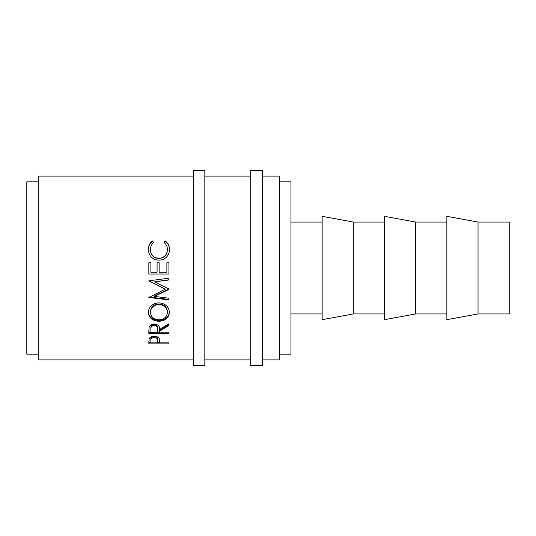 <?xml version="1.0" encoding="UTF-8"?>
<svg xmlns="http://www.w3.org/2000/svg" width="536" height="536" viewBox="0 0 536 536"><rect width="100%" height="100%" fill="white"/><g stroke="black" fill="none" stroke-linecap="round" stroke-linejoin="round"><path stroke-width="0.8" d="M204.826 365.626L204.826 170.374L193.342 170.374L193.342 365.626L204.826 365.626M262.258 365.626L262.258 170.374L250.774 170.374L250.774 365.626L262.258 365.626M478.025 313.942L509.2 313.942L509.2 222.058L478.025 222.058L446.85 216.316L446.85 319.684L478.025 313.942L478.025 222.058M446.85 222.058L415.675 222.058L384.5 216.316L384.5 319.684L415.675 313.942L415.675 222.058M446.85 313.942L415.675 313.942M384.5 222.058L353.325 222.058L322.149 216.316L322.149 319.684L353.325 313.942L353.325 222.058M384.5 313.942L353.325 313.942M322.149 222.058L290.974 222.058M322.149 313.942L290.974 313.942M279.484 354.142L290.974 354.142L290.974 181.858L279.484 181.858M38.284 181.858L26.8 181.858L26.8 354.142L38.284 354.142M262.258 359.884L279.484 359.884L279.484 176.116L262.258 176.116M250.774 176.116L204.826 176.116M250.774 359.884L204.826 359.884M148.834 343.898L149.135 338.772C149.913 337.157 151.608 336.32 154.227 336.26C156.921 336.327 158.623 337.198 159.326 338.879L159.661 342.866L168.934 342.866L168.934 343.898L148.834 343.898M159.661 331.094L159.661 332.153L168.934 332.153L168.934 333.432L148.834 333.432L149.109 327.134C149.832 325.131 151.527 324.079 154.214 323.979C158.107 324.481 159.922 326.303 159.661 329.452L168.934 323.771L168.934 325.526L159.661 331.094L159.661 330.109L168.934 324.628L168.934 323.771M148.318 312.455C148.841 306.632 152.358 303.423 158.877 302.82C165.343 303.416 168.867 306.579 169.45 312.314C168.9 317.861 165.41 320.85 158.978 321.285C152.519 320.91 148.968 317.969 148.318 312.455M168.934 289.4L168.934 289.005L154.475 281.882L168.934 279.973L168.934 278.177L148.834 280.824L165.329 289.212L148.834 297.433L168.934 299.939L168.934 298.224L154.442 296.408L168.934 289.4M148.834 274.07L148.834 262.74L150.897 262.74L150.897 272.268L157.082 272.268L157.082 262.74L159.145 262.74L159.145 272.268L166.877 272.268L166.877 262.74L168.934 262.74L168.934 274.07L148.834 274.07M152.526 240.979L153.732 242.493C151.487 244.322 150.368 246.681 150.381 249.582C150.757 254.888 153.597 257.816 158.904 258.372C164.257 257.803 167.085 254.835 167.393 249.461C167.366 246.627 166.247 244.302 164.043 242.493L165.235 240.979C168.049 243.103 169.456 245.924 169.45 249.448C169.523 252.697 168.351 255.424 165.939 257.635C163.869 259.35 161.477 260.195 158.77 260.168C152.258 259.525 148.78 255.96 148.318 249.475C148.305 245.924 149.705 243.096 152.526 240.979L153.732 242.888M193.342 176.116L38.284 176.116L38.284 359.884L193.342 359.884M150.381 249.582L150.381 249.87C150.757 255.089 153.597 257.977 158.904 258.526C164.257 257.963 167.085 255.042 167.393 249.749L167.393 249.461M164.043 242.888L165.235 241.401C168.049 243.491 169.456 246.272 169.45 249.736M165.235 240.979L165.235 241.401M148.318 249.763C148.305 246.265 149.705 243.485 152.526 241.401M148.834 262.821L150.897 262.821M157.082 262.821L159.145 262.821M166.877 262.821L168.934 262.821M168.934 273.976L148.834 273.976M168.934 289.005L154.442 295.966L154.442 296.408M168.934 278.177L168.934 279.785L154.475 281.882M165.329 289.212L148.834 280.824M168.934 298.224L168.934 299.436L148.834 296.978L148.834 297.433M169.45 311.624C168.9 317.078 165.41 320.026 158.978 320.448C152.519 320.079 148.968 317.185 148.318 311.758M158.978 321.285L158.978 320.448M167.393 312.381L167.393 311.684C166.998 307.007 164.157 304.415 158.87 303.912C153.631 304.448 150.804 307.041 150.381 311.684L150.381 312.381C150.851 316.95 153.711 319.423 158.964 319.804C164.17 319.402 166.977 316.923 167.393 312.381C166.998 307.63 164.157 304.997 158.87 304.481C153.631 305.024 150.804 307.657 150.381 312.381M158.87 303.912L158.87 304.481M148.834 330.545L148.834 332.407L168.934 332.153M157.624 328.501L157.624 329.459L157.624 328.501C157.986 326.317 156.847 324.984 154.207 324.501C151.628 324.97 150.522 326.29 150.897 328.441L150.897 332.153L157.597 332.153L157.624 329.459C157.986 327.241 156.847 325.888 154.207 325.399L154.207 324.501M154.207 325.399C151.628 325.881 150.522 327.215 150.897 329.399M168.934 343.898L168.934 342.866M159.661 342.712L157.597 342.712M150.897 342.712L148.834 342.712L148.834 341.606M157.644 339.623L157.644 340.762L157.644 339.623C157.993 337.848 156.86 336.755 154.234 336.367C151.661 336.742 150.549 337.794 150.897 339.536L150.897 342.866L157.597 342.866L157.644 340.762C157.993 338.953 156.86 337.848 154.234 337.452L154.234 336.367M154.234 337.452C151.661 337.834 150.549 338.906 150.897 340.675"/></g></svg>
